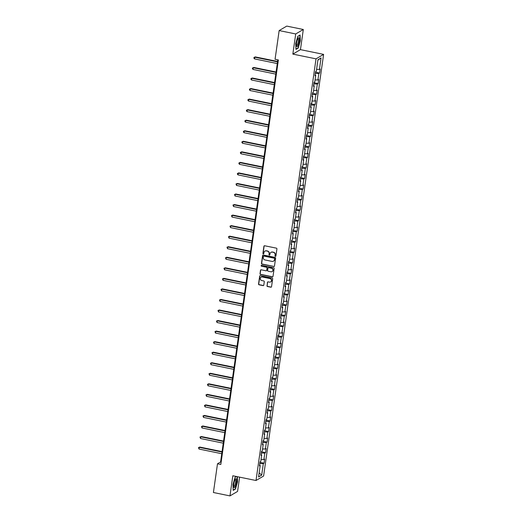 <?xml version="1.0" encoding="UTF-8"?>
<svg xmlns="http://www.w3.org/2000/svg" width="522" height="522" viewBox="0 0 522 522"><rect width="100%" height="100%" fill="white"/><g stroke="black" fill="none" stroke-linecap="round" stroke-linejoin="round"><path stroke-width="0.78" d="M275.388 256.374A0.483 0.45 -120.5 0 0 275.91 256.002L276.914 248.948A0.685 0.646 -120.5 0 0 276.36 248.152L264.661 245.758A0.685 0.646 -120.5 0 0 263.91 246.286L262.912 253.34A0.483 0.45 -120.5 0 0 263.61 253.842A0.483 0.45 -120.5 0 0 263.819 253.522L263.949 252.609A2.199 2.068 -120.5 0 1 266.331 250.912L267.31 251.115A2.199 2.068 -120.5 0 1 269.084 253.666L268.954 254.573A0.483 0.45 -120.5 0 0 269.652 255.082A0.483 0.45 -120.5 0 0 269.867 254.762L269.991 253.849A2.199 2.068 -120.5 0 1 272.38 252.152L273.352 252.354A2.199 2.068 -120.5 0 1 275.127 254.899L274.996 255.813A0.483 0.45 -120.5 0 0 275.388 256.374M271.062 252.322A2.199 2.068 -120.5 0 1 272.582 252.035L273.554 252.23A2.199 2.068 -120.5 0 1 275.335 254.782L275.205 255.695A0.483 0.45 -120.5 0 0 275.792 256.25M264.321 245.777A0.685 0.646 -120.5 0 0 264.119 246.169L263.114 253.216A0.483 0.45 -120.5 0 0 263.701 253.77M265.019 251.089A2.199 2.068 -120.5 0 1 266.54 250.795L267.512 250.991A2.199 2.068 -120.5 0 1 269.287 253.542L269.163 254.455A0.483 0.45 -120.5 0 0 269.75 255.01M266.964 285.73A0.685 0.646 -120.5 0 0 267.518 286.526L270.801 287.198A0.685 0.646 -120.5 0 0 271.544 286.669L272.66 278.839A0.685 0.646 -120.5 0 0 272.106 278.043L260.406 275.649A0.685 0.646 -120.5 0 0 259.662 276.177L258.547 284.007A0.685 0.646 -120.5 0 0 259.101 284.803L263.068 285.619A0.685 0.646 -120.5 0 0 263.812 285.084L264.289 281.736A0.685 0.646 -120.5 0 0 263.734 280.94L261.763 280.536A1.84 1.729 -120.5 0 1 261.085 277.175A1.84 1.729 -120.5 0 1 262.272 276.986L269.972 278.565A1.84 1.729 -120.5 0 1 270.65 281.926A1.84 1.729 -120.5 0 1 269.469 282.115L268.184 281.847A0.685 0.646 -120.5 0 0 267.44 282.382L267.166 285.612A0.685 0.646 -120.5 0 0 267.721 286.408L271.003 287.08A0.685 0.646 -120.5 0 0 271.342 287.061M232.832 475.757L229.967 495.9L213.413 492.507L217.498 463.784L220.813 464.456L278.376 59.978L275.068 59.299L279.153 30.57L295.713 33.963L292.842 54.105L316.019 58.855L256.008 480.508L232.832 475.757M273.737 266.566A0.685 0.646 -120.5 0 0 274.481 266.037L275.596 258.207A0.685 0.646 -120.5 0 0 275.042 257.411L263.342 255.01A0.685 0.646 -120.5 0 0 262.599 255.545L261.483 263.375A0.685 0.646 -120.5 0 0 262.037 264.171L273.939 266.448A0.685 0.646 -120.5 0 0 274.278 266.422M274.128 268.523L273.013 276.353A0.685 0.646 -120.5 0 1 272.269 276.882L260.569 274.487A0.685 0.646 -120.5 0 1 260.015 273.691L260.491 270.337A0.685 0.646 -120.5 0 1 261.235 269.809L265.979 270.781A0.685 0.646 -120.5 0 0 266.722 270.252L267.042 268.027A0.685 0.646 -120.5 0 0 266.488 267.231L261.542 266.22A0.483 0.45 -120.5 0 1 261.365 265.339A0.483 0.45 -120.5 0 1 261.679 265.293L273.574 267.727A0.685 0.646 -120.5 0 1 274.128 268.523M316.019 58.855L323.614 54.386L263.603 476.038L256.008 480.508M259.956 462.348L264.073 463.19L264.647 459.132L263.897 459.575L264.824 453.083L265.574 452.646L266.148 448.587L265.398 449.031L266.324 442.539L267.075 442.101L267.649 438.043L266.899 438.487L267.825 431.994L268.576 431.557L269.15 427.498L268.399 427.942L269.326 421.45L270.076 421.013L270.65 416.954L269.9 417.398L270.827 410.905L271.577 410.468L272.151 406.41L271.401 406.853L272.327 400.361L273.078 399.924L273.652 395.865L272.902 396.309L273.828 389.817L274.579 389.379L275.153 385.321L274.402 385.765L275.329 379.272L276.079 378.835L276.653 374.776L275.903 375.22L276.83 368.728L277.58 368.284L278.154 364.232L277.404 364.676L278.33 358.183L279.081 357.74L279.655 353.688L278.905 354.125L279.831 347.639L280.582 347.195L281.156 343.143L280.405 343.58L281.332 337.095L282.082 336.651L282.656 332.599L281.906 333.036L282.833 326.55L283.583 326.106L284.157 322.054L283.407 322.492L284.333 316.006L285.084 315.562L285.658 311.51L284.908 311.947L285.834 305.461L286.585 305.018L287.159 300.966L286.408 301.403L287.335 294.917L288.085 294.473L288.659 290.421L287.909 290.858L288.836 284.373L289.586 283.929L290.16 279.877L289.41 280.314L290.336 273.828L291.087 273.384L291.661 269.332L290.911 269.77L291.837 263.284L292.588 262.84L293.162 258.781L292.411 259.225L293.338 252.739L294.088 252.296L294.662 248.237L293.912 248.681L294.839 242.195L295.589 241.751L296.163 237.693L295.413 238.136L296.339 231.644L297.09 231.207L297.664 227.148L296.914 227.592L297.84 221.1L298.591 220.662L299.165 216.604L298.414 217.048L299.341 210.555L300.091 210.118L300.665 206.059L299.915 206.503L300.842 200.011L301.592 199.574L302.166 195.515L301.416 195.959L302.342 189.466L303.093 189.029L303.667 184.971L302.917 185.414L303.843 178.922L304.594 178.485L305.168 174.426L304.417 174.87L305.344 168.378L306.094 167.94L306.668 163.882L305.918 164.326L306.845 157.833L307.595 157.396L308.169 153.338L307.419 153.781L308.345 147.289L309.096 146.852L309.67 142.793L308.92 143.237L309.846 136.744L310.597 136.307L311.171 132.249L310.42 132.692L311.347 126.2L312.097 125.756L312.671 121.704L311.921 122.141L312.848 115.656L313.598 115.212L314.172 111.16L313.422 111.597L314.348 105.111L315.099 104.668L315.673 100.615L314.923 101.053L315.849 94.567L316.6 94.123L317.174 90.071L316.423 90.508L317.35 84.022L318.1 83.579L318.674 79.527L317.924 79.964L318.851 73.478L319.601 73.034L320.175 68.982L319.425 69.419L321.063 57.929L317.937 59.769L316.306 71.26L315.556 71.697L314.975 75.755L315.725 75.312L315.092 74.959M264.073 463.19L263.323 463.627L261.685 475.124L258.566 476.958L260.197 465.467L259.454 465.905L260.028 461.853L260.778 461.409L261.698 454.923L260.954 455.36L261.529 451.308L262.279 450.864L263.199 444.379L262.455 444.816L263.029 440.764L263.78 440.32L264.7 433.834L263.956 434.271L264.53 430.219L265.28 429.776L266.2 423.29L265.457 423.727L266.031 419.675L266.781 419.231L267.701 412.745L266.957 413.183L267.532 409.131L268.282 408.687L269.202 402.201L268.458 402.638L269.032 398.586L269.783 398.142L270.703 391.657L269.959 392.094L270.533 388.042L271.283 387.598L272.203 381.112L271.46 381.549L272.034 377.497L272.784 377.054L273.704 370.561L272.96 371.005L273.535 366.953L274.285 366.509L275.205 360.017L274.461 360.461L275.035 356.402L275.786 355.965L276.706 349.472L275.962 349.916L276.536 345.858L277.286 345.42L278.206 338.928L277.463 339.372L278.037 335.313L278.787 334.876L279.707 328.384L278.963 328.827L279.538 324.769L280.288 324.332L281.208 317.839L280.464 318.283L281.038 314.224L281.789 313.787L282.709 307.295L281.965 307.739L282.539 303.68L283.289 303.243L284.209 296.75L283.466 297.194L284.04 293.136L284.79 292.698L285.71 286.206L284.966 286.65L285.541 282.591L286.291 282.154L287.211 275.662L286.467 276.105L287.041 272.047L287.792 271.61L288.712 265.117L287.968 265.561L288.542 261.502L289.292 261.059L290.212 254.573L289.469 255.017L290.043 250.958L290.793 250.514L291.713 244.028L290.969 244.472L291.544 240.414L292.294 239.97L293.214 233.484L292.464 233.921L293.044 229.869L293.795 229.426L294.715 222.94L293.964 223.377L294.545 219.325L295.295 218.881L296.215 212.395L295.465 212.832L296.046 208.78L296.796 208.337L297.716 201.851L296.966 202.288L297.547 198.236L298.297 197.792L299.217 191.306L298.467 191.744L299.047 187.692L299.798 187.248L300.718 180.762L299.967 181.199L300.548 177.147L301.298 176.704L302.218 170.218L301.468 170.655L302.049 166.603L302.799 166.159L303.719 159.673L302.969 160.11L303.55 156.058L304.3 155.615L305.22 149.129L304.47 149.566L305.05 145.514L305.801 145.07L306.721 138.584L305.97 139.022L306.551 134.97L307.301 134.526L308.221 128.034L307.471 128.477L308.052 124.419L308.802 123.982L309.722 117.489L308.972 117.933L309.553 113.874L310.303 113.437L311.223 106.945L310.473 107.388L311.053 103.33L311.804 102.893L312.724 96.4L311.973 96.844L312.554 92.785L313.304 92.348L314.224 85.856L313.474 86.3L314.055 82.241L314.805 81.804L315.725 75.312M261.13 454.603L261.287 453.011M261.046 459.523L263.897 459.575M261.352 453.024L264.824 453.083M261.698 454.923L261.065 454.564M262.631 444.059L262.788 442.467M262.546 448.979L265.398 449.031M262.853 442.48L266.324 442.539M263.199 444.379L262.566 444.02M264.132 433.508L264.289 431.922M264.047 438.434L266.899 438.487M264.354 431.935L267.825 431.994M264.7 433.834L264.067 433.475M265.633 422.964L265.789 421.378M265.548 427.89L268.399 427.942M265.855 421.391L269.326 421.45M266.2 423.29L265.567 422.931M267.133 412.419L267.29 410.834M267.049 417.346L269.9 417.398M267.355 410.847L270.827 410.905M267.701 412.745L267.068 412.387M268.634 401.875L268.791 400.289M268.549 406.801L271.401 406.853M268.856 400.302L272.327 400.361M269.202 402.201L268.569 401.842M270.135 391.33L270.292 389.745M270.05 396.257L272.902 396.309M270.357 389.758L273.828 389.817M270.703 391.657L270.07 391.298M271.636 380.786L271.792 379.2M271.551 385.712L274.402 385.765M271.858 379.213L275.329 379.272M272.203 381.112L271.57 380.753M273.137 370.242L273.293 368.656M273.052 375.168L275.903 375.22M273.358 368.669L276.83 368.728M273.704 370.561L273.071 370.209M274.637 359.697L274.794 358.112M274.552 364.624L277.404 364.676M274.859 358.125L278.33 358.183M275.205 360.017L274.572 359.665M276.138 349.153L276.295 347.567M276.053 354.079L278.905 354.125M276.36 347.58L279.831 347.639M276.706 349.472L276.073 349.12M277.639 338.608L277.795 337.023M277.554 343.535L280.405 343.58M277.861 337.036L281.332 337.095M278.206 338.928L277.573 338.576M279.139 328.064L279.296 326.478M279.055 332.99L281.906 333.036M279.361 326.491L282.833 326.55M279.707 328.384L279.074 328.031M280.64 317.52L280.797 315.934M280.555 322.446L283.407 322.492M280.862 315.947L284.333 316.006M281.208 317.839L280.575 317.487M282.141 306.975L282.298 305.39M282.056 311.902L284.908 311.947M282.363 305.403L285.834 305.461M282.709 307.295L282.076 306.943M283.642 296.431L283.798 294.845M283.557 301.357L286.408 301.403M283.864 294.858L287.335 294.917M284.209 296.75L283.577 296.392M285.142 285.886L285.299 284.301M285.058 290.813L287.909 290.858M285.364 284.314L288.836 284.373M285.71 286.206L285.077 285.847M286.643 275.342L286.8 273.75M286.558 280.268L289.41 280.314M286.865 273.769L290.336 273.828M287.211 275.662L286.578 275.303M288.144 264.798L288.301 263.205M288.059 269.724L290.911 269.77M288.366 263.225L291.837 263.284M288.712 265.117L288.079 264.758M289.645 254.253L289.801 252.661M289.56 259.18L292.411 259.225M289.867 252.674L293.338 252.739M290.212 254.573L289.579 254.214M291.145 243.709L291.302 242.117M291.061 248.635L293.912 248.681M291.367 242.13L294.839 242.195M291.713 244.028L291.08 243.67M292.646 233.164L292.803 231.572M292.561 238.084L295.413 238.136M292.868 231.585L296.339 231.644M293.214 233.484L292.581 233.125M294.147 222.62L294.304 221.028M294.062 227.54L296.914 227.592M294.369 221.041L297.84 221.1M294.715 222.94L294.082 222.581M295.648 212.076L295.804 210.483M295.563 216.995L298.414 217.048M295.87 210.496L299.341 210.555M296.215 212.395L295.582 212.036M297.148 201.525L297.305 199.939M297.064 206.451L299.915 206.503M297.37 199.952L300.842 200.011M297.716 201.851L297.083 201.492M298.649 190.98L298.806 189.395M298.564 195.907L301.416 195.959M298.871 189.408L302.342 189.466M299.217 191.306L298.584 190.948M300.15 180.436L300.307 178.85M300.065 185.362L302.917 185.414M300.372 178.863L303.843 178.922M300.718 180.762L300.085 180.403M301.651 169.891L301.807 168.306M301.566 174.818L304.417 174.87M301.873 168.319L305.344 168.378M302.218 170.218L301.585 169.859M303.151 159.347L303.308 157.761M303.067 164.273L305.918 164.326M303.373 157.774L306.845 157.833M303.719 159.673L303.086 159.314M304.652 148.803L304.809 147.217M304.567 153.729L307.419 153.781M304.874 147.23L308.345 147.289M305.22 149.129L304.587 148.77M306.153 138.258L306.31 136.673M306.068 143.185L308.92 143.237M306.375 136.686L309.846 136.744M306.721 138.584L306.088 138.226M307.654 127.714L307.81 126.128M307.569 132.64L310.42 132.692M307.876 126.141L311.347 126.2M308.221 128.034L307.588 127.681M309.154 117.169L309.311 115.584M309.07 122.096L311.921 122.141M309.376 115.597L312.848 115.656M309.722 117.489L309.089 117.137M310.655 106.625L310.812 105.039M310.57 111.551L313.422 111.597M310.877 105.052L314.348 105.111M311.223 106.945L310.59 106.592M312.156 96.081L312.313 94.495M312.071 101.007L314.923 101.053M312.378 94.508L315.849 94.567M312.724 96.4L312.091 96.048M313.657 85.536L313.813 83.951M313.572 90.463L316.423 90.508M313.879 83.964L317.35 84.022M314.224 85.856L313.591 85.504M315.157 74.992L315.314 73.406M315.073 79.918L317.924 79.964M315.379 73.419L318.851 73.478M316.573 69.374L319.425 69.419M317.891 60.102L321.063 57.929M292.842 54.105L300.444 49.636L303.308 29.493L295.713 33.963M303.308 29.493L286.754 26.1L279.153 30.57M229.967 495.9L237.562 491.43L239.598 477.141M300.444 49.636L323.614 54.386M277.808 59.86L220.578 461.97L217.498 463.784M259.63 465.148L259.786 463.556M259.147 472.847L261.685 475.124M259.852 463.569L263.323 463.627M260.197 465.467L259.565 465.109M221.152 462.087L220.578 461.97M315.484 72.193L319.601 73.034M313.983 82.737L318.1 83.579M312.482 93.281L316.6 94.123M310.981 103.826L315.099 104.668M309.481 114.37L313.598 115.212M307.98 124.915L312.097 125.756M306.479 135.459L310.597 136.307M304.978 146.003L309.096 146.852M303.478 156.548L307.595 157.396M301.977 167.092L306.094 167.94M300.476 177.643L304.594 178.485M298.975 188.188L303.093 189.029M297.475 198.732L301.592 199.574M295.974 209.276L300.091 210.118M294.473 219.821L298.591 220.662M292.972 230.365L297.09 231.207M291.472 240.91L295.589 241.751M289.971 251.454L294.088 252.296M288.47 261.998L292.588 262.84M286.969 272.543L291.087 273.384M285.469 283.087L289.586 283.929M283.968 293.632L288.085 294.473M282.467 304.176L286.585 305.018M280.966 314.72L285.084 315.562M279.466 325.265L283.583 326.106M277.965 335.809L282.082 336.651M276.464 346.354L280.582 347.195M274.963 356.898L279.081 357.74M273.463 367.442L277.58 368.284M271.962 377.987L276.079 378.835M270.461 388.531L274.579 389.379M268.96 399.076L273.078 399.924M267.46 409.626L271.577 410.468M265.959 420.171L270.076 421.013M264.458 430.715L268.576 431.557M262.957 441.26L267.075 442.101M261.457 451.804L265.574 452.646M295.733 43.548L295.948 49.401L298.232 48.057L300.307 40.86L300.091 35.007L297.801 36.351L295.733 43.548M236.466 476.501L235.044 477.336L232.969 484.533L233.184 490.386L235.474 489.036L237.543 481.839L237.353 476.684M297.866 47.978L298.232 48.057M235.102 488.964L235.474 489.036M263.003 255.036A0.685 0.646 -120.5 0 0 262.801 255.421L261.685 263.251A0.685 0.646 -120.5 0 0 262.24 264.047L273.939 266.448M274.579 258.749A0.483 0.45 -120.5 0 0 274.194 258.194L263.923 256.087A0.483 0.45 -120.5 0 0 263.401 256.459L263.264 257.424A2.199 2.068 -120.5 0 0 265.046 259.969L272.06 261.411A2.199 2.068 -120.5 0 0 274.442 259.715L274.787 258.631A0.483 0.45 -120.5 0 0 274.396 258.07L274.194 258.194M263.727 256.093A0.483 0.45 -120.5 0 1 264.125 255.969L274.396 258.07M273.58 261.117A2.199 2.068 -120.5 0 0 274.65 259.591L274.442 259.715M274.787 258.631L274.65 259.591M260.902 269.828A0.685 0.646 -120.5 0 0 260.693 270.22L260.217 273.567A0.685 0.646 -120.5 0 0 260.772 274.363L272.471 276.764A0.685 0.646 -120.5 0 0 272.81 276.738M266.52 270.637A0.685 0.646 -120.5 0 0 266.931 270.128L267.244 267.91A0.685 0.646 -120.5 0 0 266.69 267.107L261.542 266.22M261.476 265.293A0.483 0.45 -120.5 0 0 261.75 266.096M270.905 271.792A1.84 1.729 -120.5 0 0 272.875 269.737A1.84 1.729 -120.5 0 0 271.407 268.243L268.693 267.682A0.685 0.646 -120.5 0 0 267.949 268.217L267.636 270.435A0.685 0.646 -120.5 0 0 268.191 271.231L270.905 271.792M272.19 271.531A1.84 1.729 -120.5 0 0 271.616 268.119L271.407 268.243M268.36 267.708A0.685 0.646 -120.5 0 1 268.902 267.564L271.616 268.119M267.851 281.873A0.685 0.646 -120.5 0 0 267.642 282.258L267.166 285.612M270.755 281.86A1.84 1.729 -120.5 0 0 270.181 278.441L269.972 278.565M261.189 277.117A1.84 1.729 -120.5 0 1 262.475 276.862L270.181 278.441M260.067 275.668A0.685 0.646 -120.5 0 0 259.865 276.06L258.749 283.883A0.685 0.646 -120.5 0 0 259.303 284.686L263.271 285.495A0.685 0.646 -120.5 0 0 263.603 285.475M277.58 61.472L255.297 56.905L254.788 57.211L254.547 58.901L277.28 63.553M277.521 61.864L254.788 57.211L254.005 57.446L255.297 56.905M254.547 58.901L253.907 58.125L254.005 57.446M296.679 46.373A4.548 1.181 101.6 0 0 298.728 43.691A4.548 1.181 101.6 0 0 299.093 37.982A4.548 1.181 101.6 0 0 298.153 38.119A4.548 1.181 101.6 0 0 296.731 41.936A4.548 1.181 101.6 0 0 296.535 46.008A4.548 1.181 101.6 0 0 296.679 46.373M296.431 45.329A3.445 0.894 101.6 0 0 296.587 45.427A3.445 0.894 101.6 0 0 298.049 42.726A3.445 0.894 101.6 0 0 298.199 38.876A3.445 0.894 101.6 0 0 297.971 38.68A3.445 0.894 101.6 0 0 297.788 38.706M297.775 36.449L299.896 35.202L300.104 40.873L298.095 47.841L295.935 49.114M236.459 482.374A4.548 1.181 101.6 0 0 235.396 479.105A4.548 1.181 101.6 0 0 233.791 483.946A4.548 1.181 101.6 0 0 233.778 486.993A4.548 1.181 101.6 0 0 235.109 486.83A4.548 1.181 101.6 0 0 236.459 482.374M233.673 486.308A3.445 0.894 101.6 0 0 233.83 486.413A3.445 0.894 101.6 0 0 235.533 482.445A3.445 0.894 101.6 0 0 235.213 479.666A3.445 0.894 101.6 0 0 235.024 479.692M235.011 477.434L236.564 476.521M237.151 476.638L237.34 481.858L235.331 488.827L233.171 490.099M276.079 72.016L253.796 67.449L253.287 67.756L253.046 69.446L275.779 74.104M276.021 72.414L253.287 67.756L252.504 67.99L253.796 67.449M253.046 69.446L252.407 68.669L252.504 67.99M274.579 82.561L252.296 77.993L251.787 78.3L251.545 79.99L274.278 84.649M274.52 82.959L251.787 78.3L251.004 78.535L252.296 77.993M251.545 79.99L250.906 79.213L251.004 78.535M273.078 93.105L250.795 88.538L250.286 88.844L250.045 90.534L272.778 95.193M273.019 93.503L250.286 88.844L249.503 89.079L250.795 88.538M250.045 90.534L249.405 89.758L249.503 89.079M271.577 103.65L249.294 99.082L248.785 99.389L248.544 101.079L271.277 105.738M271.518 104.048L248.785 99.389L248.002 99.63L249.294 99.082M248.544 101.079L247.904 100.302L248.002 99.63M270.076 114.194L247.793 109.627L247.284 109.933L247.043 111.623L269.776 116.282M270.018 114.592L247.284 109.933L246.501 110.175L247.793 109.627M247.043 111.623L246.404 110.847L246.501 110.175M268.576 124.738L246.293 120.177L245.784 120.478L245.542 122.168L268.275 126.826M268.517 125.136L245.784 120.478L245.001 120.719L246.293 120.177M245.542 122.168L244.903 121.391L245.001 120.719M267.075 135.283L244.792 130.722L244.283 131.022L244.042 132.712L266.775 137.371M267.016 135.681L244.283 131.022L243.5 131.263L244.792 130.722M244.042 132.712L243.402 131.935L243.5 131.263M265.574 145.827L243.291 141.266L242.782 141.566L242.541 143.256L265.274 147.915M265.515 146.225L242.782 141.566L241.999 141.808L243.291 141.266M242.541 143.256L241.901 142.48L241.999 141.808M264.073 156.372L241.79 151.811L241.281 152.111L241.04 153.801L263.773 158.46M264.015 156.77L241.281 152.111L240.498 152.352L241.79 151.811M241.04 153.801L240.401 153.024L240.498 152.352M262.573 166.916L240.29 162.355L239.781 162.655L239.539 164.345L262.272 169.004M262.514 167.314L239.781 162.655L238.998 162.897L240.29 162.355M239.539 164.345L238.9 163.569L238.998 162.897M261.072 177.46L238.789 172.899L238.28 173.2L238.039 174.89L260.772 179.548M261.013 177.858L238.28 173.2L237.497 173.441L238.789 172.899M238.039 174.89L237.399 174.113L237.497 173.441M259.571 188.005L237.288 183.444L236.779 183.744L236.538 185.434L259.271 190.093M259.512 188.403L236.779 183.744L235.996 183.985L237.288 183.444M236.538 185.434L235.996 183.985M258.07 198.549L235.787 193.988L235.278 194.288L235.037 195.978L257.77 200.637M258.012 198.947L235.278 194.288L234.495 194.53L235.787 193.988M235.037 195.978L234.495 194.53M256.57 209.094L234.287 204.533L233.778 204.833L233.536 206.523L256.269 211.182M256.511 209.492L233.778 204.833L232.995 205.074L234.287 204.533M233.536 206.523L232.995 205.074M255.069 219.645L232.786 215.077L232.277 215.377L232.036 217.067L254.769 221.726M255.01 220.036L232.277 215.377L231.494 215.619L232.786 215.077M232.036 217.067L231.494 215.619M253.568 230.189L231.285 225.621L230.776 225.922L230.535 227.612L253.274 232.27M253.509 230.58L230.776 225.922L229.993 226.163L231.285 225.621M230.535 227.612L229.993 226.163M252.067 240.733L229.784 236.166L229.275 236.466L229.034 238.156L251.774 242.815M252.009 241.125L229.275 236.466L228.492 236.707L229.784 236.166M229.034 238.156L228.492 236.707M250.567 251.278L228.284 246.71L227.775 247.01L227.533 248.7L250.273 253.359M250.508 251.669L227.775 247.01L226.992 247.252L228.284 246.71M227.533 248.7L226.992 247.252M249.066 261.822L226.783 257.255L226.274 257.555L226.033 259.245L248.772 263.904M249.007 262.214L226.274 257.555L225.491 257.796L226.783 257.255M226.033 259.245L225.491 257.796M247.565 272.367L225.282 267.799L224.773 268.099L224.532 269.789L247.271 274.448M247.506 272.758L224.773 268.099L223.99 268.341L225.282 267.799M224.532 269.789L223.99 268.341M246.064 282.911L223.781 278.343L223.272 278.644L223.031 280.334L245.771 284.992M246.006 283.302L223.272 278.644L222.489 278.885L223.781 278.343M223.031 280.334L222.489 278.885M244.564 293.455L222.281 288.888L221.772 289.195L221.53 290.885L244.27 295.537M244.505 293.847L221.772 289.195L220.989 289.429L222.281 288.888M221.53 290.885L220.989 289.429M243.063 304L220.78 299.432L220.271 299.739L220.03 301.429L242.769 306.081M243.004 304.398L220.271 299.739L219.488 299.974L220.78 299.432M220.03 301.429L219.488 299.974M241.562 314.544L219.279 309.977L218.77 310.283L218.529 311.973L241.268 316.632M241.503 314.942L218.77 310.283L217.987 310.518L219.279 309.977M218.529 311.973L217.987 310.518M240.061 325.089L217.778 320.521L217.269 320.828L217.028 322.518L239.768 327.177M240.003 325.487L217.269 320.828L216.486 321.063L217.778 320.521M217.028 322.518L216.486 321.063M238.561 335.633L216.278 331.065L215.769 331.372L215.527 333.062L238.267 337.721M238.502 336.031L215.769 331.372L214.986 331.607L216.278 331.065M215.527 333.062L214.986 331.607M237.06 346.177L214.777 341.61L214.268 341.917L214.027 343.606L236.766 348.265M237.001 346.575L214.268 341.917L213.485 342.158L214.777 341.61M214.027 343.606L213.485 342.158M235.559 356.722L213.276 352.161L212.767 352.461L212.526 354.151L235.265 358.81M235.5 357.12L212.767 352.461L211.984 352.702L213.276 352.161M212.526 354.151L211.984 352.702M234.058 367.266L211.775 362.705L211.266 363.005L211.025 364.695L233.765 369.354M234 367.664L211.266 363.005L210.483 363.247L211.775 362.705M211.025 364.695L210.483 363.247M232.558 377.811L210.275 373.25L209.766 373.55L209.524 375.24L232.264 379.899M232.499 378.209L209.766 373.55L208.983 373.791L210.275 373.25M209.524 375.24L208.983 373.791M231.057 388.355L208.774 383.794L208.265 384.094L208.024 385.784L230.763 390.443M230.998 388.753L208.265 384.094L207.482 384.336L208.774 383.794M208.024 385.784L207.482 384.336M229.556 398.899L207.273 394.338L206.764 394.639L206.523 396.328L229.262 400.987M229.497 399.297L206.764 394.639L205.981 394.88L207.273 394.338M206.523 396.328L205.981 394.88M228.055 409.444L205.772 404.883L205.263 405.183L205.022 406.873L227.762 411.532M227.997 409.842L205.263 405.183L204.48 405.424L205.772 404.883M205.022 406.873L204.48 405.424M226.555 419.988L204.272 415.427L203.763 415.727L203.521 417.417L226.261 422.076M226.496 420.386L203.763 415.727L202.98 415.969L204.272 415.427M203.521 417.417L202.98 415.969M225.054 430.533L202.771 425.972L202.262 426.272L202.021 427.962L224.76 432.621M224.995 430.931L202.262 426.272L201.479 426.513L202.771 425.972M202.021 427.962L201.479 426.513M223.553 441.077L201.27 436.516L200.761 436.816L200.52 438.506L223.259 443.165M223.494 441.475L200.761 436.816L199.978 437.058L201.27 436.516M200.52 438.506L199.978 437.058M222.052 451.621L199.769 447.06L199.26 447.361L199.019 449.05L221.759 453.709M221.994 452.019L199.26 447.361L198.477 447.602L199.769 447.06M199.019 449.05L198.477 447.602"/></g></svg>
